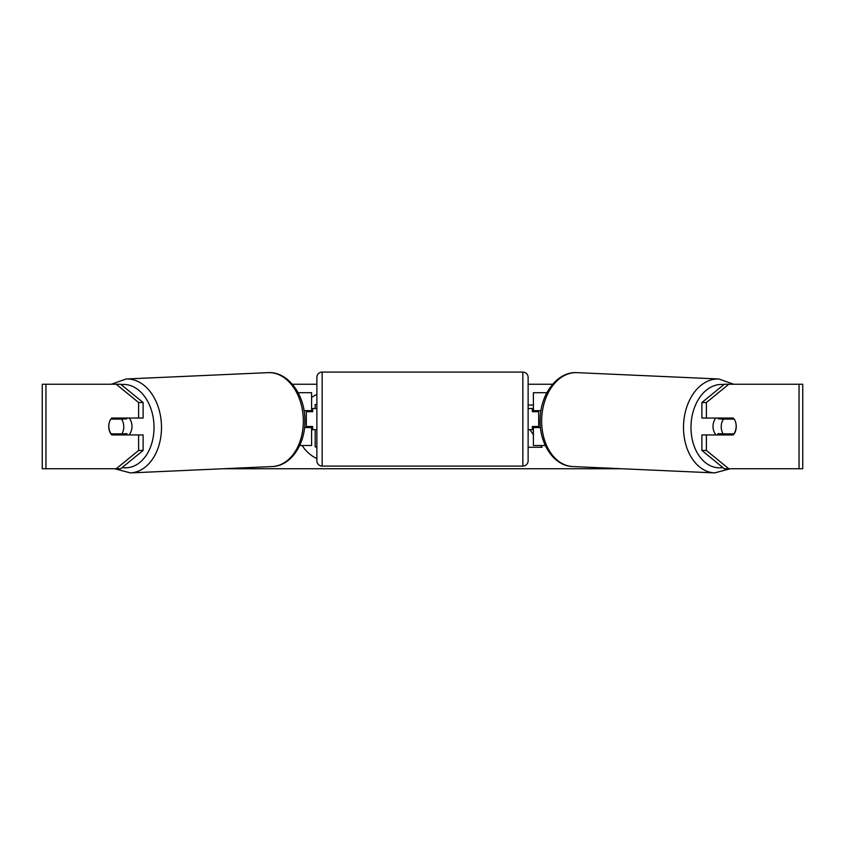 <?xml version="1.0" encoding="UTF-8"?>
<svg xmlns="http://www.w3.org/2000/svg" width="845" height="845" viewBox="0 0 845 845"><rect width="100%" height="100%" fill="white"/><g stroke="black" fill="none" stroke-linecap="round" stroke-linejoin="round"><path stroke-width="1.27" d="M546.895 392.693L533.406 392.693L533.406 410.649L540.948 410.649M545.31 445.505L533.406 445.505L533.406 426.493M538.688 427.549L538.688 426.493L532.35 426.493L532.35 429.661L528.125 429.661M538.688 426.493L538.688 410.649M533.406 411.705L533.406 410.649M540.462 427.549L533.406 427.549M716.19 434.943A10.562 7.468 -87.4 0 1 713.022 426.123A10.562 7.468 -87.4 0 1 715.863 418.043M734.199 419.099A10.562 7.468 -87.4 0 1 736.164 426.482A10.562 7.468 -87.4 0 1 733.861 433.876L723.193 433.876A10.562 7.468 -87.4 0 1 721.229 426.482A10.562 7.468 -87.4 0 1 723.531 419.099L734.115 419.088A10.562 7.468 -90 0 0 733.259 418.043L706.378 418.043L706.378 402.537L701.889 402.537L724.302 384.243L728.781 384.243L706.378 402.537M718.958 418.043A10.562 7.468 -87.4 0 0 718.303 418.866L723.531 419.099M728.348 418.043A10.562 7.468 -87.4 0 1 728.971 418.866L729.478 418.888M728.464 433.876A10.562 7.468 -87.4 0 1 727.524 434.943M719.032 434.943A10.562 7.468 -87.4 0 1 717.975 433.643L723.193 433.876M718.303 418.866L728.971 418.866M316.875 394.372A35.627 35.627 0 0 0 311.594 397.488M302.161 445.505A35.627 35.627 0 0 0 316.875 458.603M292.359 384.243L316.875 384.243M528.125 384.243L552.641 384.243M223.386 468.743L621.614 468.743M528.125 447.28L542.036 447.28L540.811 445.505M533.406 434.71L529.931 429.661M533.406 405.03L528.125 405.03M45.957 384.243L42.25 384.243L42.25 468.743L45.957 468.743L45.957 384.243L120.698 384.243L143.111 402.537L138.622 402.537L116.219 384.243M116.219 468.743L138.622 450.448L143.111 450.448L120.698 468.743L45.957 468.743M799.043 468.743L799.043 384.243L802.75 384.243L802.75 468.743L724.302 468.743L701.889 450.448L701.889 434.943L706.378 434.943L706.378 450.448L728.781 468.743M799.043 384.243L728.781 384.243M735.784 422.817A10.562 7.468 -90 0 1 733.259 434.943L706.378 434.943M706.378 418.043L701.889 418.043L701.889 402.537M701.889 450.448L706.378 450.448M728.781 434.943A10.562 7.468 90 0 0 729.636 433.876M729.636 419.099A10.562 7.468 90 0 0 728.781 418.043M115.364 419.099A10.562 7.468 90 0 1 116.219 418.043M116.219 434.943A10.562 7.468 90 0 1 115.364 433.876M143.111 450.448L143.111 434.943L138.622 434.943L138.622 450.448M138.622 402.537L138.622 418.043L143.111 418.043L143.111 402.537M109.216 422.817A10.562 7.468 -90 0 0 108.751 426.493A10.562 7.468 -90 0 0 111.741 434.943L138.622 434.943M138.622 418.043L111.741 418.043A10.562 7.468 -90 0 0 110.885 419.088L110.801 419.099A10.562 7.468 -92.6 0 0 108.836 426.482A10.562 7.468 -92.6 0 0 111.139 433.876L121.807 433.876A10.562 7.468 -92.6 0 0 123.771 426.482A10.562 7.468 -92.6 0 0 121.469 419.099L110.801 419.099M315.174 408.536L315.174 404.575L316.875 404.575M316.875 446.92L315.174 446.92L315.174 429.661M311.594 411.705L311.594 410.649L304.052 410.649M311.594 410.649L311.594 392.693L298.105 392.693M299.69 445.505L311.594 445.505L311.594 426.493M306.312 427.549L306.312 410.649M304.538 427.549L311.594 427.549M322.156 372.096A5.281 5.281 0 0 0 316.875 377.377L316.875 460.821A5.281 5.281 0 0 0 322.156 466.102L522.844 466.102A5.281 5.281 0 0 0 528.125 460.821L528.125 377.377A5.281 5.281 0 0 0 522.844 372.096L322.156 372.096L322.156 466.102M538.688 411.705L532.35 411.705L532.35 408.536L528.125 408.536M316.875 408.536L312.65 408.536L312.65 411.705L306.312 411.705M306.312 426.493L312.65 426.493L312.65 429.661L316.875 429.661M128.81 434.943A10.562 7.468 -92.6 0 0 131.978 426.123A10.562 7.468 -92.6 0 0 129.137 418.043M121.807 433.876L127.025 433.643A10.562 7.468 -92.6 0 1 125.968 434.943M116.536 433.876A10.562 7.468 -92.6 0 0 117.476 434.943M115.522 418.888L116.029 418.866A10.562 7.468 -92.6 0 1 116.652 418.043M121.469 419.099L126.697 418.866A10.562 7.468 -92.6 0 0 126.042 418.043M126.697 418.866L116.029 418.866M714.648 472.904L572.815 466.556A47.003 33.219 -87.4 0 1 541.677 419.595A47.003 33.219 -87.4 0 1 577.019 372.645L718.852 378.993A47.003 33.219 92.6 0 0 683.52 425.954A47.003 33.219 92.6 0 0 714.648 472.904L730.344 468.743M722.855 467.56A41.722 29.491 -87.4 0 1 690.988 426.123A41.722 29.491 -87.4 0 1 723.901 384.57M522.844 466.102L522.844 372.096M130.352 472.904L272.185 466.556A47.003 33.219 -92.6 0 0 303.323 419.595A47.003 33.219 -92.6 0 0 267.981 372.645L126.148 378.993A47.003 33.219 87.4 0 1 161.479 425.954A47.003 33.219 87.4 0 1 130.352 472.904L114.656 468.743M122.145 467.56A41.722 29.491 -92.6 0 0 154.012 426.123A41.722 29.491 -92.6 0 0 121.099 384.57M718.852 378.993L733.692 384.243M577.019 372.645C557.119 371.346 540.23 394.457 540.135 419.479C539.184 443.456 553.697 466.06 572.815 466.556M272.185 466.556C291.303 466.06 305.816 443.456 304.865 419.479C304.77 394.457 287.881 371.346 267.981 372.645M126.148 378.993L111.308 384.243"/></g></svg>
